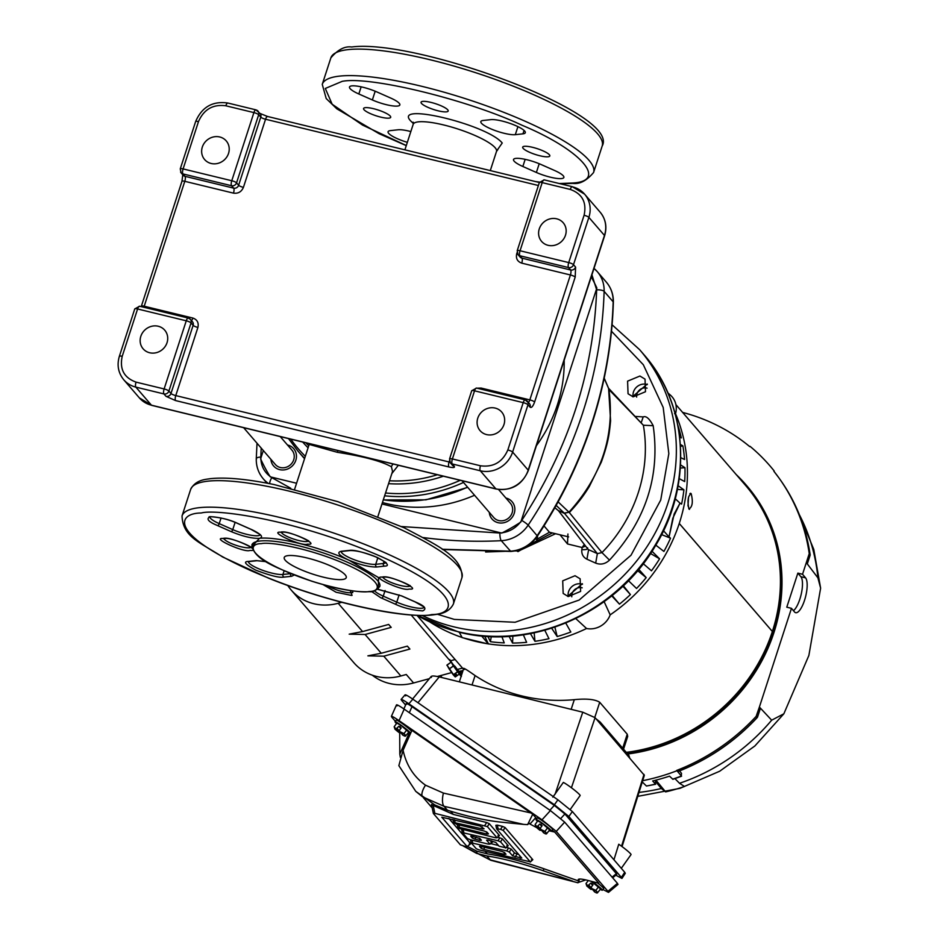 <?xml version="1.0" encoding="UTF-8"?>
<svg xmlns="http://www.w3.org/2000/svg" width="940" height="940" viewBox="0 0 940 940"><rect width="100%" height="100%" fill="white"/><g stroke="black" fill="none" stroke-linecap="round" stroke-linejoin="round"><path stroke-width="1.41" d="M437.406 614.255L454.314 619.401L515.085 622.268L579.122 600.072L631.022 555.223L660.726 500.045L668.834 453.62L663.193 407.443L643.324 364.732L611.482 331.232M489.294 512.359A13.242 12.197 -40.8 0 0 492.031 519.033A13.242 12.197 -40.8 0 0 498.059 522.687A13.242 12.197 -40.8 0 0 512.57 516.741A13.242 12.197 -40.8 0 0 512.089 501.725A13.242 12.197 -40.8 0 0 506.061 498.071A13.242 12.197 -40.8 0 0 505.896 498.036M270.885 459.308A13.242 12.197 -40.8 0 0 273.622 465.981A13.242 12.197 -40.8 0 0 279.662 469.636A13.242 12.197 -40.8 0 0 294.161 463.702A13.242 12.197 -40.8 0 0 293.691 448.686A13.242 12.197 -40.8 0 0 287.652 445.031A13.242 12.197 -40.8 0 0 287.487 444.996M558.113 501.878L568.97 512.171C601.764 475.946 615.066 434.997 608.885 389.313L608.65 388.478M608.591 388.338L610.589 420.791C609.308 433.916 608.533 441.929 601.341 462.069L589.31 486.509C582.847 497.119 576.808 504.463 569.335 512.559L601.976 552.614A146.899 135.243 -40.8 0 0 643.36 425.233L609.202 389.83L604.161 378.303M635.745 416.455L643.195 416.913C646.191 415.727 649.505 418.653 653.171 425.679L643.36 425.233L608.544 388.232M582.377 583.716L567.689 596.383M575.045 575.726L580.144 578.817L580.615 591.424L568.277 596.548L563.166 593.446L562.707 580.838L575.045 575.726M647.261 384.025L632.573 396.692M639.928 376.035L645.028 379.126L645.486 391.733L633.161 396.856L628.049 393.766L627.591 381.147L639.928 376.035M564.306 513.146L568.97 512.171L564.306 513.146L556.163 505.391M653.171 425.679C660.385 475.781 645.815 520.596 609.484 560.123L601.976 552.614L597.37 553.613L595.69 563.119L586.924 559.194L588.605 549.688L597.37 553.613L564.635 513.51L558.301 510.514L564.388 513.24L569.029 512.23M643.195 416.913L641.362 422.283M558.407 510.608L587.947 549.172L558.583 510.808L554.859 507.706M609.484 560.123C605.301 564.024 600.707 565.022 595.69 563.119M586.924 559.194C583.129 557.255 581.425 554.083 581.825 549.677C586.384 549.83 588.311 549.195 587.582 547.785M584.292 544.448L582.142 547.515L567.502 543.955L560.029 534.801M555.563 533.72L520.819 549.971M516.741 550.899L485.616 551.991M567.502 543.955L567.924 534.014M585.538 546.058L582.142 547.515L581.825 549.677M539.278 228.878A14.265 13.136 -40.8 0 0 541.581 241.38A14.265 13.136 -40.8 0 0 554.812 245.234A14.265 13.136 -40.8 0 0 565.481 235.247A14.265 13.136 -40.8 0 0 563.189 222.745A14.265 13.136 -40.8 0 0 549.959 218.891A14.265 13.136 -40.8 0 0 539.278 228.878M202.323 147.04A14.265 13.136 -40.8 0 0 204.626 159.542A14.265 13.136 -40.8 0 0 217.857 163.395A14.265 13.136 -40.8 0 0 228.538 153.408A14.265 13.136 -40.8 0 0 226.234 140.906A14.265 13.136 -40.8 0 0 213.004 137.052A14.265 13.136 -40.8 0 0 202.323 147.04M477.779 418.159A14.265 13.136 -40.8 0 0 480.082 430.649A14.265 13.136 -40.8 0 0 493.312 434.515A14.265 13.136 -40.8 0 0 503.981 424.516A14.265 13.136 -40.8 0 0 501.69 412.026A14.265 13.136 -40.8 0 0 488.459 408.16A14.265 13.136 -40.8 0 0 477.779 418.159M140.824 336.32A14.265 13.136 -40.8 0 0 143.127 348.811A14.265 13.136 -40.8 0 0 156.357 352.676A14.265 13.136 -40.8 0 0 167.038 342.677A14.265 13.136 -40.8 0 0 164.735 330.187A14.265 13.136 -40.8 0 0 151.505 326.321A14.265 13.136 -40.8 0 0 140.824 336.32M517.341 251.05A4.077 0.87 18 0 1 517.212 250.698A4.077 0.87 18 0 1 520.055 250.757A4.077 1.328 103.7 0 0 519.855 255.751L568.536 267.571A4.077 1.328 -76.3 0 1 568.723 262.577A4.077 0.87 18 0 1 573.506 264.692L575.586 267.101A4.077 3.748 139.2 0 1 570.604 269.98A4.077 1.328 -76.3 0 1 570.415 274.974L521.747 263.141C517.376 261.579 515.707 258.441 516.718 253.753L517.071 252.66M477.038 388.185L481.163 388.067L529.831 399.888A4.077 0.87 18 0 1 534.613 402.003C532.992 406.421 531.476 408.148 530.078 407.161L527.998 404.752A4.077 0.87 -162 0 0 523.216 402.637A4.077 1.328 -76.3 0 1 525.213 399.888L525.213 399.888A4.077 1.328 -76.3 0 1 525.484 400.064A4.077 3.748 139.2 0 1 527.998 404.752L512.617 452.07L528.198 470.153L604.467 235.447L588.875 217.375L573.506 264.692A4.077 3.748 139.2 0 1 568.536 267.571L570.604 269.98L521.935 258.159L519.855 255.751A4.077 3.748 -40.8 0 1 517.999 254.623L517.212 250.698L539.348 182.56L544.189 179.857A4.077 1.328 103.7 0 0 542.192 182.618A4.077 0.87 -162 0 0 539.348 182.56M476.815 388.244A4.077 1.328 103.7 0 0 476.545 388.067A4.077 1.328 103.7 0 0 474.536 390.817A4.077 0.87 -162 0 0 471.704 390.77L449.567 458.908A4.077 0.87 18 0 1 452.399 458.955A4.077 1.328 103.7 0 0 452.211 463.949L454.29 466.358A4.077 3.748 139.2 0 1 452.434 465.241L450.354 462.821A4.077 3.748 139.2 0 1 449.919 462.198M449.696 459.261A4.077 0.87 18 0 1 449.567 458.908L450.354 462.821A4.077 3.748 139.2 0 0 452.211 463.949L480.293 470.776A4.077 1.328 -76.3 0 1 480.481 465.782L452.399 458.955L474.536 390.817L523.216 402.637L507.835 449.966A4.077 0.87 18 0 1 512.617 452.07A26.485 24.393 139.2 0 1 480.293 470.776L495.873 488.847A26.485 24.393 -40.8 0 0 528.198 470.153A4.077 0.87 18 0 1 528.339 470.494C522.123 484.993 511.395 491.162 496.144 489.023A4.077 1.328 -76.3 0 1 495.873 488.847L151.434 405.187A4.077 1.328 103.7 0 0 151.704 405.363A4.077 1.328 103.7 0 0 152.022 405.328M538.397 185.509L265.55 119.239L243.413 187.377C241.463 191.831 238.149 193.758 233.472 193.135L184.792 181.314L144.208 306.228L192.876 318.049C197.247 319.623 198.916 322.761 197.905 327.437L175.768 395.587A4.077 0.87 18 0 1 170.986 393.472L168.906 391.064A4.077 3.748 139.2 0 1 163.936 393.93A4.077 1.328 -76.3 0 1 164.124 388.948A4.077 0.87 18 0 1 168.906 391.064L191.043 322.913A4.077 0.87 -162 0 0 186.261 320.798A4.077 1.328 -76.3 0 1 188.258 318.049A4.077 1.328 -76.3 0 1 188.529 318.225A4.077 3.748 -40.8 0 1 190.385 319.353L188.258 318.049L139.59 306.228A4.077 1.328 103.7 0 0 137.593 308.978A4.077 0.87 -162 0 0 134.749 308.931L119.38 356.248A4.077 0.87 18 0 1 122.212 356.307L137.593 308.978L186.261 320.798L164.124 388.948L136.042 382.122A4.077 1.328 103.7 0 0 135.853 387.115L151.434 405.187A26.485 24.393 -40.8 0 1 139.367 397.879L123.786 379.807A26.485 24.393 139.2 0 0 135.853 387.115L163.936 393.93L166.004 396.339L175.569 400.569L448.873 466.957A4.077 1.328 -76.3 0 1 449.073 461.963L449.426 460.87M139.86 306.405A4.077 1.328 103.7 0 0 139.59 306.228L134.749 308.931M180.398 169.212A4.077 0.87 18 0 1 180.268 168.859A4.077 0.87 18 0 1 183.1 168.918A4.077 1.328 103.7 0 0 182.912 173.912L231.581 185.732A4.077 1.328 -76.3 0 1 231.769 180.738A4.077 0.87 18 0 1 236.551 182.854L258.688 114.715A4.077 0.87 -162 0 0 253.906 112.6A4.077 1.328 -76.3 0 1 255.915 109.851A4.077 1.328 -76.3 0 1 256.185 110.015A4.077 3.748 139.2 0 1 258.688 114.715L260.768 117.124A4.077 0.87 -162 0 0 265.55 119.239A4.077 1.328 103.7 0 1 267.559 116.478A4.077 1.328 103.7 0 1 267.818 116.654M544.46 180.034A4.077 1.328 103.7 0 0 544.189 179.857L572.272 186.684A4.077 1.328 -76.3 0 1 572.542 186.86A26.485 24.393 139.2 0 1 584.61 194.169A26.485 24.393 139.2 0 1 588.875 217.375A4.077 0.87 -162 0 0 584.093 215.26L568.723 262.577L520.055 250.757L542.192 182.618L570.274 189.434A4.077 1.328 -76.3 0 1 572.272 186.684L584.61 194.169L600.19 212.24C605.748 219.126 607.216 226.975 604.596 235.799A4.077 0.87 -162 0 0 604.467 235.447A26.485 24.393 -40.8 0 0 600.19 212.24M377.962 516.295L392.544 471.422L391.416 466.769C381.522 461.199 363.498 456.37 337.307 452.305L309.19 444.409L294.631 489.223M398.349 465.265L391.839 473.584M413.353 123.504L410.827 121.084C392.039 101.661 487.143 124.456 502.23 142.998L496.872 150.647M536.376 445.736A140.095 128.98 -40.8 0 0 557.432 404.694A140.095 128.98 -40.8 0 0 564.176 360.185M382.439 502.524A140.095 128.98 -40.8 0 0 474.559 495.263M498.517 489.47L510.361 503.217A10.963 10.093 139.2 0 1 512.135 512.829A10.963 10.093 139.2 0 1 503.922 520.502A10.963 10.093 139.2 0 1 493.759 517.54L462.022 480.728M243.625 427.688L275.35 464.489A10.963 10.093 -40.8 0 0 285.525 467.462A10.963 10.093 -40.8 0 0 293.726 459.778A10.963 10.093 -40.8 0 0 291.964 450.178L280.238 436.583M263.317 450.53L260.615 458.873A189.551 174.511 -40.8 0 0 270.226 476.839L296.57 483.242M381.969 503.981L501.772 533.086A189.551 174.511 -40.8 0 0 520.807 522.076L531.57 488.953A6.11 0.776 -148.2 0 0 531.476 488.894L596.865 288.004A189.551 174.511 -40.8 0 0 591.248 276.877M516.342 550.676L517.999 551.604L537.292 540.453L537.551 535.894M517.047 550.511L517.999 551.604M535.636 538.538L537.292 540.453M568.641 536.893L549.465 532.24L537.375 539.055M549.465 532.24L544.002 525.907M251.662 546.798L259.522 538.303C263.74 537.151 261.344 534.355 252.32 529.89A21.397 4.594 -162 0 0 251.262 529.42A2.033 0.858 113.8 0 1 251.05 529.385A2.033 0.858 113.8 0 1 250.898 529.255M201.007 512.993L201.489 512.946C215.953 508.834 295.313 519.139 381.064 556.48C465.136 594.01 455.348 614.384 431.942 614.548L431.46 614.607C416.984 618.72 337.636 608.415 251.873 571.073C167.814 533.544 177.589 513.17 200.996 513.005L201.007 512.993M288.18 555.599A32.606 7.003 18 0 1 324.194 563.295A32.606 7.003 18 0 1 346.249 577.63A32.606 7.003 18 0 1 342.301 579.522A32.606 7.003 18 0 1 306.287 571.837A32.606 7.003 18 0 1 284.233 557.49A32.606 7.003 18 0 1 288.18 555.599M371.5 591.448L380.618 597.664A21.397 4.594 -162 0 0 381.675 598.134A2.033 0.858 -66.2 0 0 383.25 596.136A19.364 4.16 18 0 1 374.508 590.778M259.522 538.303C276.572 536.317 319.236 546.822 348.987 560.216L378.526 577.571L378.35 588.311M559.3 183.535L571.673 183.053C608.826 181.726 581.801 150.2 522.17 125.314C468.179 99.84 369.937 75.835 342.219 81.345L325.299 88.466L332.173 104.246L362.523 125.067L406.303 145.536M524.414 146.311A14.265 3.067 18 0 1 540.159 149.683A14.265 3.067 18 0 1 549.818 155.958A14.265 3.067 18 0 1 548.079 156.78A14.265 3.067 18 0 1 532.334 153.42A14.265 3.067 18 0 1 522.687 147.145A14.265 3.067 18 0 1 524.414 146.311M422.777 101.391A14.265 3.067 18 0 1 438.534 104.751A14.265 3.067 18 0 1 448.18 111.026A14.265 3.067 18 0 1 446.453 111.848A14.265 3.067 18 0 1 430.696 108.488A14.265 3.067 18 0 1 421.049 102.213A14.265 3.067 18 0 1 422.777 101.391M365.296 107.665A14.265 3.067 18 0 1 381.053 111.038A14.265 3.067 18 0 1 390.699 117.312A14.265 3.067 18 0 1 388.972 118.135A14.265 3.067 18 0 1 373.215 114.774A14.265 3.067 18 0 1 363.569 108.5A14.265 3.067 18 0 1 365.296 107.665M358.833 93.977A19.364 4.16 18 0 1 349.504 86.997A19.364 4.16 18 0 1 351.854 85.881A19.364 4.16 18 0 1 376.999 91.991L390.523 97.971A19.364 4.16 18 0 1 399.853 104.939A19.364 4.16 18 0 1 372.357 99.957L358.833 93.977L361.148 86.833M522.851 166.486A19.364 4.16 18 0 1 513.522 159.506A19.364 4.16 18 0 1 515.872 158.39A19.364 4.16 18 0 1 541.029 164.5L554.553 170.481A19.364 4.16 18 0 1 563.871 177.449A19.364 4.16 18 0 1 536.376 172.466L522.851 166.486L525.166 159.342M535.683 181.608L539.537 182.09M522.957 133.844L515.308 134.679A19.364 4.16 18 0 1 493.935 130.108A19.364 4.16 18 0 1 480.834 121.589A19.364 4.16 18 0 1 483.184 120.473L490.833 119.638A19.364 4.16 18 0 1 512.218 124.198A19.364 4.16 18 0 1 525.307 132.716A19.364 4.16 18 0 1 522.957 133.844L524.073 130.437M407.337 142.34A19.364 4.16 18 0 1 388.067 131.729A19.364 4.16 18 0 1 390.417 130.613L398.066 129.779A19.364 4.16 18 0 1 410.839 131.577M459.296 674.121L455.312 676.906L454.502 676.236L455.324 676.918L454.514 676.248M454.055 675.437L446.982 665.085L454.055 675.437L456.053 674.05L456.77 674.861L454.76 676.26M454.49 676.224L453.985 675.472M411.156 614.96L458.978 671.383L463.021 670.549M459.601 671.477A167.097 153.831 -40.8 0 0 460.189 672.3L461.752 674.427M388.678 624.442L391.204 627.368L365.096 634.488L349.175 634.159L362.57 631.562L388.678 624.442M383.79 656.179L409.899 649.058L407.373 646.133L381.264 653.253L367.881 655.85L383.79 656.179L400.863 675.977L406.28 674.497L413.588 682.969A49.926 45.966 139.2 0 1 372.264 675.167M287.769 585.491A49.926 45.966 -40.8 0 0 291.142 589.979L353.816 662.665A49.926 45.966 -40.8 0 0 400.863 675.977M291.142 589.979A49.926 45.966 -40.8 0 0 338.188 603.28L341.761 602.317M413.588 682.969L429.357 678.68M437.382 676.483L451.694 672.582M688.562 496.954L687.986 506.026M688.914 509.034C687.246 500.867 687.998 495.733 691.147 493.606C693.227 501.796 692.475 506.93 688.914 509.034L689.49 509.386M690.536 493.253L691.147 493.606L689.901 493.582M772.339 631.457L679.256 523.462M772.375 631.468A166.838 153.596 -40.8 0 0 745.467 485.298L675.895 404.611M679.256 523.498L772.375 631.504A166.838 153.596 -40.8 0 1 626.287 752.352M736.184 474.536A167.555 154.254 139.2 0 1 746.008 484.84A167.555 154.254 139.2 0 1 766.641 648.295A167.555 154.254 139.2 0 1 626.816 752.975M746.008 484.84L746.889 485.863A167.555 154.254 139.2 0 1 767.522 649.317A167.555 154.254 139.2 0 1 627.697 753.998M677.869 771.458L676.694 770.424A197.659 181.972 -40.8 0 0 756.148 716.362L759.391 707.045L771.67 720.181L783.854 713.801L808.87 655.462L820.62 588.17L817.906 577.865L806.32 562.602L802.537 574.258L797.86 573.118L800.868 576.702L805.557 577.853L802.537 574.258M757.041 717.584L757.088 717.525A2.033 1.904 -38.8 0 0 757.558 716.738L759.92 709.442M807.472 563.095L810.01 555.305L809.175 553.19A197.659 181.972 -40.8 0 0 778.978 477.99A197.659 181.972 -40.8 0 0 773.89 471.269L778.614 477.485M809.928 555.552L810.01 555.305A2.033 1.892 -36.7 0 0 810.08 554.412A2.033 0.681 -8.4 0 1 810.127 554.529A2.033 0.681 -8.4 0 1 810.104 554.682M676.694 770.424L681.57 776.205L672.923 779.319L669.503 776.146A197.8 182.101 139.2 0 1 652.666 780.964L655.638 784.266L646.438 786.04A197.388 181.726 -40.8 0 0 655.38 784.113L655.486 781.434L661.337 788.495L665.638 791.891L655.92 780.153M672.617 779.178A197.388 181.726 -40.8 0 0 681.3 776.052L681.5 773.326L679.526 770.929M793.477 610.718A18.342 5.828 103.8 0 0 801.338 593.645A18.342 5.828 103.8 0 0 800.868 576.702M805.557 577.853A18.342 5.828 103.8 0 1 805.145 598.298A18.342 5.828 103.8 0 1 795.651 612.692A18.342 5.828 103.8 0 1 794.488 611.917L791.468 608.333L786.78 607.193L797.86 573.118M674.955 778.625L679.514 783.279L684.496 786.486A189.727 174.675 139.2 0 1 665.638 791.891M440.942 675.519A197.659 181.972 -40.8 0 0 441.73 677.517M760.272 708.384L759.391 707.045L791.468 608.333M809.093 554.083L806.32 562.602L807.295 563.659M682.64 412.425A197.659 181.972 -40.8 0 1 749.721 446.606L750.026 446.324A198.07 182.348 -40.8 0 1 774.184 470.975M642.279 781.939L646.438 786.04M642.666 780.693A198.07 182.348 -40.8 0 0 676.765 770.8M647.331 384.601A10.681 9.835 -40.8 0 0 646.52 384.354A10.681 9.835 -40.8 0 0 633.125 396.845M647.061 388.138A8.084 7.45 -40.8 0 0 646.873 388.091A8.084 7.45 -40.8 0 0 636.662 397.103M582.447 584.28A10.681 9.835 -40.8 0 0 581.637 584.046A10.681 9.835 -40.8 0 0 568.242 596.536M582.189 587.829A8.084 7.45 -40.8 0 0 582.001 587.782A8.084 7.45 -40.8 0 0 571.79 596.794M667.846 392.849L670.443 395.153A20.151 18.553 139.2 0 1 675.531 413.706A167.367 154.089 139.2 0 1 679.361 523.145A167.367 154.089 139.2 0 1 610.178 614.854A20.151 18.553 139.2 0 1 586.56 628.508A167.367 154.089 139.2 0 1 488.389 643.877L487.132 643.689A167.367 154.089 139.2 0 1 463.361 637.908L462.151 637.614L459.261 632.197M462.081 637.485A167.367 154.089 139.2 0 1 430.156 622.174M674.168 513.98L680.031 503.123L672.805 518.269L669.045 536.916L674.168 513.98A2.033 0.717 -158.4 0 0 674.286 514.145M484.688 636.192L488.389 643.877M488.353 643.982L481.562 635.91M487.132 643.689L463.361 637.908M491.326 636.58L490.363 641.691A166.192 153.008 139.2 0 0 504.24 642.901L501.866 636.662M512.876 636.051L512.547 643.054A166.192 153.008 139.2 0 0 526.623 642.326L523.345 634.817M534.167 632.867L534.966 641.315A166.192 153.008 139.2 0 0 548.972 638.671L544.777 630.27M554.882 627.156L557.185 636.533A166.192 153.008 139.2 0 0 570.827 632.009L565.774 623.067M612.175 595.502L619.448 604.15A166.192 153.008 -40.8 0 0 630.423 594.573L622.844 586.219M628.472 580.709L636.556 588.487A166.192 153.008 139.2 0 0 646.191 577.606L637.625 570.651M643.254 563.695L651.467 570.803A166.192 153.008 -40.8 0 0 659.586 558.818L650.55 553.507M677.881 425.303A166.192 153.008 139.2 0 1 681.324 437.923L679.714 437.229M680.783 457.674L684.555 459.507A166.192 153.008 139.2 0 0 682.886 445.877L680.513 446.382M679.232 478.613L684.684 481.574A166.192 153.008 139.2 0 0 684.966 467.685L680.349 468.049M680.031 503.123L681.594 504.099A166.192 153.008 139.2 0 0 683.92 489.822L677.399 489.423M655.814 545.153L663.91 551.439A166.192 153.008 139.2 0 0 670.514 538.197L661.607 534.601M679.832 502.971L675.237 498.764M663.511 530.748L668.857 536.74M670.514 538.197L669.045 536.916M659.586 558.818L652.031 551.263M646.191 577.606L638.754 569.311M630.423 594.573L623.337 585.749M611.729 595.866L619.448 604.15M610.178 614.854L604.138 601.659M487.93 636.415L490.363 641.691M509.045 636.345L512.547 643.054M530.418 633.619L534.966 641.315M551.663 628.226L557.185 636.533M682.886 445.877L680.395 444.456M684.966 467.685L680.548 464.889M683.92 489.822L678.116 485.721M575.774 618.591L586.56 628.508M674.52 413.635L675.531 413.706M536.67 818.658L532.733 814.216L411.92 730.392L403.084 750.261L398.854 765.654L415.762 791.363L422.518 796.791L444.068 806.309L523.639 824.392L527.622 824.627L532.733 814.216M535.718 817.694L529.948 824.039L536.458 827.482M548.96 830.749L554.694 832.053L598.851 883.259L586.56 880.087C580.262 878.606 577.571 878.677 578.464 880.31L580.027 879.006M578.323 879.335L579.228 881.191L577.689 882.695L490.222 859.83L463.326 846.07L490.856 860.312A12.232 3.302 104.5 0 1 490.222 859.83L486.826 855.905L476.627 853.391L463.444 846.094M409.241 732.93L399.805 754.127L400.334 757.37M585.82 879.899L577.689 882.695M395.387 721.344L391.968 717.385C390.453 715.317 392.814 716.398 399.065 720.639L542.004 819.821L556.257 831.383L607.945 891.32L608.497 892.389L602.939 889.487M608.497 892.389L617.991 884.423L617.439 883.353L564.658 822.136L550.405 810.574L404.188 709.124C397.937 704.894 395.576 703.802 397.091 705.87M391.968 717.385L391.381 716.362L396.504 704.847M434.856 813.347L487.402 826.624L496.872 837.611L495.404 837.763L458.661 828.328L457.956 827.517L459.437 827.353L486.979 834.05L488.447 833.886L487.026 832.229L484.417 831.077L456.875 824.392L453.574 822.43L482.584 828.962L484.065 828.798L480.035 825.99L441.8 817.224L466.992 846.435L465.523 846.599L460.4 844.837L433.375 813.5L434.856 813.347L433.199 805.439L431.495 804.487L433.328 813.253M433.375 813.5L431.495 804.487M453.574 822.43L452.892 819.398M457.956 827.517L457.275 824.486M462.351 832.605L497.953 840.736L500.562 841.888L505.649 847.786L499.046 846.176L495.791 842.405L488.048 840.008L486.579 840.172L489.834 843.944L488.365 844.108L470.035 839.655L467.439 838.504L462.351 832.605L461.657 829.573M471.116 842.781L506.731 850.911L509.327 852.063L512.582 855.835L521.806 858.079L496.614 828.857L500.609 829.315L503.206 830.455L530.219 861.792L478.812 849.831L476.204 848.679L471.116 842.781L470.435 839.749M448.85 818.423L470.541 843.568L469.401 843.462L470.541 843.568L467.039 846.705L470.623 843.803M504.063 852.204L504.522 854.389L505.99 854.237L504.569 852.58L501.96 851.428L479.964 846.164M479.506 846.235L480.974 848.162L483.571 849.302L484.864 847.281M479.482 838.198L479.94 840.384L481.409 840.219L479.988 838.562L471.187 835.989M470.728 836.059L472.197 837.986L474.794 839.126L476.087 837.105M515.191 856.986L517.059 854.049L514.45 852.897L512.582 855.835M509.327 852.063L511.196 849.114L508.599 847.962L506.731 850.911M500.562 841.888L502.43 838.938L499.822 837.787L497.953 840.736M487.402 826.624L489.27 823.675L486.662 822.524L484.793 825.473M506.766 845.847L508.235 845.683L505.685 848.045L508.235 845.683L502.43 838.938M531.347 859.853L532.816 859.701L530.266 862.062L532.816 859.701L505.074 827.517L502.477 826.366L500.609 829.315M498.082 828.692L497.331 825.12L495.862 825.285L496.555 828.61M496.614 828.857L495.862 825.285M498 835.672L499.469 835.507L496.907 837.869L499.469 835.507L489.27 823.675M490.962 842.005L492.431 841.841L489.881 844.202L492.478 842.111L491.585 840.865M433.199 805.439L453.327 814.428L486.662 822.524M504.522 854.389L483.571 849.302M511.196 849.114L514.45 852.897M497.331 825.12L502.477 826.366M517.059 854.049L518.657 854.437M490.621 843.603L498.47 845.507M506.437 847.445L508.599 847.962M479.94 840.384L474.794 839.126M497.66 837.27L499.822 837.787M554.694 832.053L552.156 830.279M399.805 754.127L399.7 732.777M572.495 881.062L543.226 870.745A82.873 17.801 -162 0 0 486.826 855.905M579.228 881.191L543.931 868.76A83.413 17.919 -162 0 0 487.296 853.837L476.909 851.217L467.403 846.4M415.762 791.363L434.879 804.969L447.464 810.233A82.873 17.801 -162 0 0 501.337 822.171L523.639 824.392M527.622 824.627L529.185 823.146L529.948 824.039M623.549 749.18L627.709 736.396L627.239 734.211L622.691 748.193M594.797 717.373L599.708 702.274C595.008 699.301 586.537 698.432 574.305 699.666A166.885 153.643 139.2 0 1 475.088 675.566C465.935 669.116 462.421 667.071 464.548 669.456M599.708 702.274L627.239 734.211M629.636 757.734L628.884 755.372L600.108 721.991L596.113 718.865M577.207 710.828L509.163 694.096M612.668 877.831L616.734 874.423L616.334 873.636L564.893 813.981L554.306 805.392L412.002 706.657C407.361 703.508 405.598 702.697 406.726 704.236M621.951 878.43L625.288 873.295L624.712 872.261L621.387 877.396L621.951 878.43L615.806 875.199M572.354 811.537L557.902 799.811L554.412 804.758L568.865 816.484L572.354 811.537L624.712 872.261M405.093 694.825L401.11 699.431L401.674 700.476C400.17 698.408 402.567 699.513 408.865 703.778L412.848 699.172C406.55 694.907 404.153 693.802 405.657 695.87M622.057 846.599L644.346 775.312L595.079 717.667L582.765 712.191L439.25 676.906C433.07 675.543 430.461 675.719 431.425 677.446M552.826 797.155L563.342 782.409A11.21 1.01 -143.1 0 1 573.729 789.518A11.21 1.01 -143.1 0 1 580.121 795.557L570.251 809.457M621.305 868.302L631.034 854.601A11.21 1.01 -143.1 0 0 618.755 844.238L613.949 859.783M401.674 700.476L405.61 705.035M621.387 877.396L568.865 816.484M554.412 804.758L408.865 703.778M412.848 699.172L557.902 799.811M402.872 735.186L399.853 731.684L402.872 735.186L402.872 734.034L402.849 735.186L405.387 736.161L408.794 732.166L400.875 725.304L396.88 723.142L400.875 725.304M405.904 735.797L404 733.588L406.714 729.969L408.794 732.166M400.769 728.488L398.865 726.279L399.805 726.832L400.839 725.445L406.856 729.91M396.88 723.013L394.166 726.761L395.023 729.205M398.865 726.279L395.998 728.993L398.983 732.495L400.534 732.413M398.983 732.495L394.166 726.761M399.853 731.684L402.767 735.104M404 733.588L399.77 731.614L399.524 730.145L401.204 727.901L399.805 726.832M404.212 735.95L405.14 736.173M397.197 731.097L399.077 732.566M411.544 731.226A9.682 0.87 -143.1 0 0 401.568 723.072A9.682 0.87 -143.1 0 0 396.292 720.122L395.082 721.755A9.682 0.87 -143.1 0 0 396.562 723.565M408.406 732.46A9.682 0.87 -143.1 0 0 410.557 733.365A9.682 0.87 -143.1 0 0 400.358 724.693A9.682 0.87 -143.1 0 0 395.082 721.755M594.715 892.025L591.695 888.511L594.691 892.013L594.715 890.861L594.691 892.013L597.229 893L600.637 888.993L591.284 881.309M597.734 892.624L595.831 890.415L598.545 886.796L600.601 888.97M592.6 885.316L590.708 883.107L591.648 883.659L592.682 882.284L598.698 886.737M590.79 881.18L592.717 882.143M590.708 883.107L587.806 885.821L590.919 889.393L592.376 889.24M591.695 888.511L594.609 891.931M595.831 890.415L591.613 888.441L591.366 886.972L593.046 884.728L591.648 883.659M596.042 892.777L596.982 893M587.841 885.821L585.996 883.588L586.865 886.044M589.039 887.924L590.919 889.393M585.996 883.588L588.299 880.533M600.249 889.287A9.682 0.87 -143.1 0 0 602.399 890.204L603.621 888.582A9.682 0.87 -143.1 0 0 597.511 882.907M602.399 890.204A9.682 0.87 -143.1 0 0 592.212 881.544M543.802 832.981L540.782 829.48L543.802 832.981L543.813 831.818L543.778 832.969L546.328 833.956L549.736 829.95L541.816 823.099L537.809 820.925L541.816 823.099M546.833 833.58L544.93 831.371L547.644 827.752L549.7 829.926M541.698 826.272L539.795 824.063L540.735 824.615L541.769 823.24L547.797 827.705M537.809 820.796L535.095 824.545L535.953 827M539.795 824.063L536.928 826.777L540.006 830.349L541.475 830.196M539.924 830.279L535.095 824.545M540.782 829.48L543.696 832.887M544.93 831.371L540.7 829.397L540.453 827.928L542.133 825.696L540.735 824.615M545.141 833.733L546.07 833.956M538.127 828.892L540.006 830.349M549.336 830.243A9.682 0.87 -143.1 0 0 551.498 831.16L552.708 829.538A9.682 0.87 -143.1 0 0 542.498 820.867A9.682 0.87 -143.1 0 0 537.234 817.918L536.012 819.539A9.682 0.87 -143.1 0 0 537.492 821.349M551.498 831.16A9.682 0.87 -143.1 0 0 541.287 822.488A9.682 0.87 -143.1 0 0 536.012 819.539M442.235 549.254L510.314 551.169A32.606 30.021 -40.8 0 0 537.198 535.612C560.71 500.162 578.946 462.551 591.894 422.788C604.784 383.003 611.881 342.689 613.162 301.834L604.126 291.353A6.11 1.821 -178.2 0 0 596.653 289.837C593.598 372.017 568.63 448.873 521.735 520.408C516.307 528.08 509.034 532.298 499.892 533.039L401.58 526.553M423.353 537.574A444.221 408.971 -40.8 0 0 501.267 540.688A32.606 30.021 -40.8 0 0 528.163 525.131L537.422 536.082C530.865 545.435 521.994 550.558 510.796 551.439L501.267 540.688A6.11 1.539 -92.9 0 1 499.892 533.039M422.084 615.394A175.239 161.339 -40.8 0 0 454.02 626.886A175.239 161.339 -40.8 0 0 645.933 548.302A175.239 161.339 -40.8 0 0 639.635 349.68L612.069 324.77M416.972 615.277A175.239 161.339 -40.8 0 0 458.18 631.715A175.239 161.339 -40.8 0 0 650.092 553.12A175.239 161.339 -40.8 0 0 643.794 354.498C688.268 404.564 692.968 485.028 655.38 545.881C616.452 613.232 530.818 650.88 458.72 632.056L416.831 615.277M290.754 488.271L271.86 477.661C264.504 472.914 260.827 466.04 260.815 457.04L261.191 448.063M591.918 274.833L596.653 289.837M256.467 459.143A6.11 1.821 1.8 0 1 256.267 458.661A6.11 1.821 1.8 0 1 260.815 457.04M257.019 443.234L256.267 458.661C256.103 466.346 258.453 473.067 263.282 478.836A32.606 30.021 -40.8 0 0 268.358 483.419M269.733 483.689A6.11 2.28 -59 0 1 271.86 477.661M537.422 536.082C560.922 500.656 579.146 463.068 592.094 423.305C604.984 383.532 612.081 343.194 613.362 302.316L613.162 301.834A32.606 30.021 -40.8 0 0 606.335 282.141L597.299 271.66A32.606 30.021 -40.8 0 1 604.126 291.353A444.221 408.971 -40.8 0 1 528.163 525.131A6.11 0.693 -146.4 0 0 521.735 520.408M597.299 271.66A32.606 30.021 -40.8 0 0 593.998 268.417L597.299 271.66M554.835 507.753L558.513 510.726M528.421 402.438A4.077 1.328 -76.3 0 0 529.831 399.888L570.415 274.974A4.077 0.87 -162 0 1 575.198 277.077L575.586 267.101M175.569 400.569A4.077 1.328 103.7 0 1 175.768 395.587L449.073 461.963A4.077 0.87 18 0 0 449.872 462.128M521.747 263.141A4.077 1.328 103.7 0 0 521.935 258.159A4.077 3.748 -40.8 0 1 520.079 257.031L517.999 254.623A4.077 3.748 -40.8 0 1 517.576 254M534.613 402.003L575.198 277.077M480.763 389.089A4.077 1.328 103.7 0 0 481.163 388.067M166.004 396.339A4.077 3.748 139.2 0 0 170.986 393.472L193.123 325.334A4.077 0.87 -162 0 0 197.905 327.437M193.123 325.334A4.077 3.748 -40.8 0 0 192.465 321.762L190.385 319.353A4.077 3.748 -40.8 0 1 191.043 322.913L193.123 325.334M191.466 320.611A4.077 1.328 103.7 0 0 192.876 318.049M143.82 307.251A4.077 1.328 103.7 0 0 144.208 306.228A4.077 0.87 18 0 0 141.364 306.181A4.077 0.87 18 0 0 141.505 306.522M233.472 193.135A4.077 1.328 -76.3 0 0 233.661 188.141A4.077 3.748 -40.8 0 0 238.631 185.262L236.551 182.854A4.077 3.748 -40.8 0 1 231.581 185.732L233.661 188.141L184.992 176.321A4.077 1.328 103.7 0 1 184.792 181.314A4.077 0.87 -162 0 0 181.961 181.255L141.223 306.628M228.103 103.2A4.077 1.328 103.7 0 0 227.833 103.024L255.915 109.851L260.11 113.552A4.077 3.748 139.2 0 1 260.768 117.124L238.631 185.262A4.077 0.87 -162 0 0 243.413 187.377M517.517 253.929A4.077 0.87 18 0 1 516.718 253.753M471.704 390.77L476.545 388.067L525.213 399.888L529.42 403.601A4.077 3.748 139.2 0 1 530.078 407.161M448.873 466.957C453.256 467.897 455.066 467.697 454.29 466.358M195.638 121.542C201.853 107.054 212.581 100.874 227.833 103.024A4.077 1.328 103.7 0 0 225.835 105.785L253.906 112.6L231.769 180.738L183.1 168.918L198.481 121.601A4.077 0.87 -162 0 0 195.638 121.542L180.268 168.859L181.056 172.784A4.077 3.748 139.2 0 0 182.912 173.912L184.992 176.321A4.077 3.748 139.2 0 1 183.136 175.192L181.056 172.784A4.077 3.748 139.2 0 1 180.621 172.161M119.509 356.601A4.077 0.87 18 0 1 119.38 356.248C116.76 365.072 118.229 372.921 123.786 379.807M570.274 189.434C582.26 193.781 586.865 202.382 584.093 215.26M507.835 449.966C502.442 462.198 493.324 467.474 480.481 465.782M136.042 382.122C124.056 377.786 119.451 369.173 122.212 356.307M198.481 121.601C203.863 109.357 212.981 104.093 225.835 105.785M391.416 466.769A6.11 5.628 139.2 0 1 393.19 464.019M337.307 452.305A6.11 1.998 103.7 0 0 337.789 450.554M305.864 442.799A138.462 127.476 -40.8 0 0 308.743 445.772M389.501 480.775A138.462 127.476 -40.8 0 0 437.382 474.747M308.085 447.816A140.248 129.121 139.2 0 1 302.692 442.035M385.529 492.995A147.98 136.241 -40.8 0 0 460.283 480.305M384.625 495.803A149.766 137.886 -40.8 0 0 463.502 482.443M383.32 499.81A149.766 137.886 -40.8 0 0 467.532 487.12M496.496 150.024L497.801 149.683L496.508 151.446A43.816 9.412 -162 0 0 495.086 147.674A43.816 9.412 -162 0 0 494.804 147.357A43.816 9.412 -162 0 0 450.143 126.653A43.816 9.412 -162 0 0 413.177 124.362L404.905 149.836M443.351 476.204A140.248 129.121 139.2 0 1 388.572 483.654M290.801 439.145A147.98 136.241 -40.8 0 0 305.324 456.299M288.463 438.581L298.133 451.318A149.766 137.886 -40.8 0 0 304.666 458.344M302.163 455.994A149.766 137.886 -40.8 0 0 304.548 458.685L298.133 451.318M352.43 592.282A14.265 3.067 18 0 1 350.996 592.717A14.265 3.067 18 0 1 350.409 592.764A14.265 3.067 18 0 1 328.119 585.949M323.007 584.574L336.085 592.247L351.396 595.408A16.297 3.502 -162 0 0 352.077 595.361L350.244 590.567M250.804 547.35A14.265 3.067 18 0 1 249.359 547.797A14.265 3.067 18 0 1 248.771 547.832A14.265 3.067 18 0 1 234.06 544.601A14.265 3.067 18 0 1 223.979 538.644M249.77 550.476A16.297 3.502 -162 0 0 250.439 550.429C263.693 551.51 229.63 536 224.061 538.42A16.297 3.502 -162 0 0 223.379 538.467C210.137 537.398 244.2 552.908 249.77 550.476M308.285 541.076A14.265 3.067 18 0 1 306.851 541.511A14.265 3.067 18 0 1 306.252 541.558A14.265 3.067 18 0 1 291.541 538.314A14.265 3.067 18 0 1 281.459 532.357M307.251 544.201A16.297 3.502 -162 0 0 307.921 544.154C321.174 545.223 287.111 529.714 281.542 532.146A16.297 3.502 -162 0 0 280.86 532.193C267.618 531.124 301.681 546.622 307.251 544.201M409.911 585.996A14.265 3.067 18 0 1 408.477 586.442A14.265 3.067 18 0 1 407.889 586.478A14.265 3.067 18 0 1 393.167 583.246A14.265 3.067 18 0 1 383.085 577.289M408.877 589.121A16.297 3.502 -162 0 0 409.558 589.074C422.8 590.155 388.737 574.645 383.179 577.066A16.297 3.502 -162 0 0 382.498 577.113C369.255 576.044 403.319 591.554 408.877 589.121M260.591 540.947A67.245 14.441 -162 0 0 251.897 544.883C253.565 560.745 280.567 569.311 311.281 581.049C336.332 588.957 355.79 592.494 369.643 591.671C372.886 592.223 376.27 590.485 379.807 586.442A67.245 14.441 -162 0 0 334.828 557.056A67.245 14.441 -162 0 0 260.591 540.947M207.94 481.163A142.645 30.632 18 0 1 365.484 514.803A142.645 30.632 18 0 1 461.963 577.571C462.691 556.809 438.346 545.94 404.036 527.716L337.977 501.713L274.221 484.582C246.774 478.989 225.4 477.027 210.113 478.695C206.542 479.435 195.802 479.318 190.655 489.411A142.645 30.632 18 0 1 207.2 481.257A142.645 30.632 18 0 1 207.94 481.163M199.327 507.671A142.645 30.632 18 0 1 356.871 541.311A142.645 30.632 18 0 1 453.362 604.067C448.204 614.184 437.37 614.067 433.646 614.807C402.426 619.014 328.683 602.434 268.887 578.323L222.58 556.95C200.032 542.274 182.854 537.234 182.043 515.907A142.645 30.632 18 0 1 198.834 507.718A142.645 30.632 18 0 1 199.327 507.671M369.349 591.483L368.832 591.53C361.7 593.351 324.053 588.217 284.186 570.709C245.105 553.12 250.005 543.673 261.132 543.637L261.649 543.59C268.781 541.781 306.428 546.904 346.296 564.411C385.377 582.001 380.477 591.448 369.349 591.483M385.083 590.496L383.25 596.136L396.774 602.117L399.124 594.891M221.053 517.987L219.22 523.627A19.364 4.16 18 0 1 209.855 516.988M385.541 562.672A19.364 4.16 18 0 1 383.356 563.495L384.072 561.309M377.845 557.761L375.706 564.329A19.364 4.16 18 0 1 355.038 560.029A19.364 4.16 18 0 1 341.185 551.58M384.437 566.139A2.033 1.798 83.8 0 1 383.356 563.495L375.706 564.329A2.033 1.798 -96.2 0 0 376.787 566.973L384.437 566.139C390.041 566.033 387.644 563.13 377.257 557.432C363.063 552.027 353.839 549.688 349.562 550.382L348.928 550.441A2.033 1.798 83.8 0 0 349.762 550.57L342.113 551.404A2.033 1.798 83.8 0 1 341.279 551.275C336.344 552.438 338.917 555.423 348.987 560.216C359.762 564.682 368.809 566.949 376.141 567.02L376.787 566.973M348.928 550.441L341.279 551.275M424.116 607.405A19.364 4.16 18 0 1 396.774 602.117A2.033 0.858 113.8 0 1 395.2 604.115C402.943 607.827 412.108 610.084 422.695 610.894C427.007 608.873 424.892 606.042 416.349 602.399A21.397 4.594 -162 0 0 415.292 601.917A2.033 0.858 113.8 0 1 415.081 601.894A2.033 0.858 113.8 0 1 414.916 601.753M415.292 601.917L401.756 595.937A2.033 0.858 113.8 0 1 401.556 595.913L415.081 601.894L424.269 607.111M401.756 595.937L377.739 589.216M381.675 598.134L395.2 604.115M260.086 534.895A19.364 4.16 18 0 1 232.756 529.608L219.22 523.627A2.033 0.858 -66.2 0 1 217.657 525.625L231.181 531.605A2.033 0.858 -66.2 0 0 232.756 529.608L235.106 522.381M231.181 531.605C242.532 536.27 251.791 538.526 258.982 538.361M251.262 529.42L237.738 523.439C229.995 519.726 220.841 517.458 210.255 516.648C205.93 518.668 208.046 521.5 216.6 525.154A21.397 4.594 -162 0 0 217.657 525.625M284.15 570.756L282.94 574.469A19.364 4.16 18 0 1 262.26 570.169A19.364 4.16 18 0 1 248.418 561.721M290.848 573.6A19.364 4.16 18 0 1 290.589 573.635L282.94 574.469A2.033 1.798 -96.2 0 0 284.021 577.113L291.67 576.279A2.033 1.798 -96.2 0 1 290.589 573.635L290.636 573.518M291.67 576.279L294.279 574.975M266.22 561.591L256.162 560.581A2.033 1.798 83.8 0 0 256.996 560.71L249.347 561.544A2.033 1.798 -96.2 0 1 248.501 561.415C242.896 561.509 245.293 564.411 255.692 570.122C269.874 575.515 279.11 577.865 283.375 577.16L284.021 577.113M256.162 560.581L248.501 561.415M560.487 183.817L572.801 183.382C579.698 184.369 586.619 180.75 593.575 172.513A142.645 30.632 -162 0 0 497.601 109.945A142.645 30.632 -162 0 0 340.08 76.058A142.645 30.632 -162 0 0 339.552 76.117A142.645 30.632 -162 0 0 322.255 84.365L330.868 57.869C337.824 49.632 344.757 46.013 351.666 47C415.844 38.481 620.976 113.388 602.188 146.017A142.645 30.632 -162 0 0 506.237 83.46A142.645 30.632 -162 0 0 348.716 49.562A142.645 30.632 -162 0 0 348.164 49.62A142.645 30.632 -162 0 0 330.868 57.869M517.917 126.642L515.308 134.679M536.376 172.466L539.219 163.725M372.357 99.957L375.189 91.215M457.651 671.912L453.245 674.779L453.797 675.414M457.545 671.783L453.245 674.779M453.503 666.014L449.167 668.998L446.97 665.05L451.036 662.265M453.397 665.861L449.156 668.986L453.233 674.767M446.97 665.05L451.012 662.23L446.899 665.285M461.082 676.013L449.872 659.927M449.802 659.786L461.199 676.13M457.721 669.82L461.587 674.943M461.505 675.19L454.866 666.119M455.113 659.527L450.636 660.75M462.48 668.082L457.428 669.456M462.668 671.63L460.189 672.3M365.096 634.488L381.264 653.253M338.188 603.28L362.57 631.562M756.618 715.575L757.452 716.997M677.658 771.54A197.518 181.843 -40.8 0 0 757.088 717.525L756.148 716.362M809.175 553.19L810.08 554.412A197.518 181.843 -40.8 0 0 779.918 479.306C795.863 501.69 805.933 526.776 810.127 554.529A2.033 2.033 0 0 1 810.057 555.458L807.413 563.589M817.906 577.865A192.735 177.449 -40.8 0 0 799.352 514.709M679.514 783.279A192.735 177.449 -40.8 0 0 771.67 720.181M639 792.408A192.735 177.449 -40.8 0 0 661.337 788.495M422.518 796.791A12.232 4.641 -55.2 0 1 425.491 785.182C413.776 776.793 406.303 765.16 403.084 750.261M530.936 812.971L443.422 793.078A12.232 4.653 102.8 0 0 444.068 806.309L447.464 810.233M462.786 829.844L463.49 830.984M556.257 831.383L564.658 822.136M550.405 810.574L542.004 819.821M399.065 720.639L404.188 709.124M617.439 883.353L607.945 891.32M452.939 819.41L453.527 822.171M455.042 822.265L454.525 819.798M457.334 824.498L457.909 827.259M459.437 827.353L458.92 824.885M461.716 829.585L462.292 832.346M463.82 832.441L463.303 829.973M470.494 839.761L471.069 842.522M472.597 842.616L472.08 840.149M481.973 846.576L480.974 848.162M519.808 855.764L520.325 858.232M486.521 831.853L486.979 834.05M482.126 826.765L482.584 828.962M473.208 836.4L472.197 837.986M503.206 830.455L505.074 827.517M443.422 793.078L425.491 785.182M543.226 870.745L543.931 868.76M476.909 851.217L476.627 853.391M450.519 811.185L453.327 814.428M485.181 851.37L487.296 853.837M574.305 699.666L571.215 709.171M472.033 684.966L475.088 675.566M628.884 755.372L628.578 756.512M599.767 723.107L600.108 721.991M616.334 873.636L612.105 877.173M560.78 818.505L564.893 813.981M554.306 805.392L549.9 810.233M409.323 712.684L412.002 706.657M417.959 702.709L439.25 676.906M571.426 787.767L595.079 717.667M582.765 712.191L555.094 794.194M644.006 774.395L621.54 846.223M399.418 731.109L397.185 728.524M591.26 887.936L589.016 885.351M587.806 885.821L590.825 889.322M540.347 828.904L538.115 826.307M608.673 388.514L604.197 378.127M267.019 483.172L263.282 478.836M606.335 282.141C611.176 287.91 613.514 294.631 613.362 302.316M442.599 549.512L510.796 551.439M530.994 544.096L552.356 532.945M643.794 354.498L639.635 349.68M539.372 182.501L267.559 116.478L260.028 113.458M181.961 181.255L182.795 174.652M604.596 235.799L528.339 470.494M496.144 489.023L151.704 405.363L139.367 397.879M309.19 444.409L309.377 443.656M383.273 499.939L425.973 499.822L467.732 487.355M496.508 151.446L490.292 170.587M413.177 124.362L413.177 122.188L413.8 122.987M352.735 592.635L352.723 591.894M223.967 538.15L223.52 538.749L224.754 538.573C230.241 536.928 254.035 547.527 251.097 547.715L251.097 546.962M281.448 531.876L281.001 532.475L282.235 532.287C287.722 530.642 311.516 541.24 308.579 541.428L308.579 540.688M383.073 576.796L382.639 577.395L383.873 577.219C389.36 575.574 413.154 586.172 410.216 586.36L410.204 585.608M190.655 489.411L182.043 515.907M385.706 562.379L385.682 562.895C387.891 563.471 384.343 561.345 375.048 556.527C364.238 552.321 355.802 550.335 349.762 550.57M341.232 551.251L342.113 551.404M377.61 589.31L401.556 595.913M260.251 534.601L251.05 529.385L237.526 523.404C222.145 516.26 205.848 516.225 209.62 517.082L209.902 516.659M266.373 561.685L256.996 560.71M248.466 561.391L249.347 561.544M461.963 577.571L453.362 604.067M602.188 146.017L593.575 172.513M539.466 182.254L537.139 181.961M406.268 145.63L379.161 133.727L336.802 108.805L326.204 98.547L322.255 84.365M449.743 659.539L452.857 665.062C464.196 681.23 460.682 675.249 461.399 676.26M455.324 676.918L459.308 674.133M417.078 615.418L463.455 669.198M677.799 771.611C708.231 759.732 734.681 741.742 757.158 717.643A2.033 2.033 0 0 0 757.605 716.891L760.249 708.76M779.918 479.306L778.978 477.99M637.766 796.356L680.008 788.331L719.676 771.235L754.867 745.972L783.854 713.801M798.695 513.099L813.77 549.36L820.62 588.17M577.971 882.789L490.856 860.312M423.458 797.802L432.153 807.883M459.343 681.841L463.749 668.281M403.883 708.913L406.291 703.473M412.601 698.996L431.202 676.436M394.859 729.076L397.596 731.426M586.701 885.903L589.439 888.253M535.8 826.859L538.526 829.209"/></g></svg>
